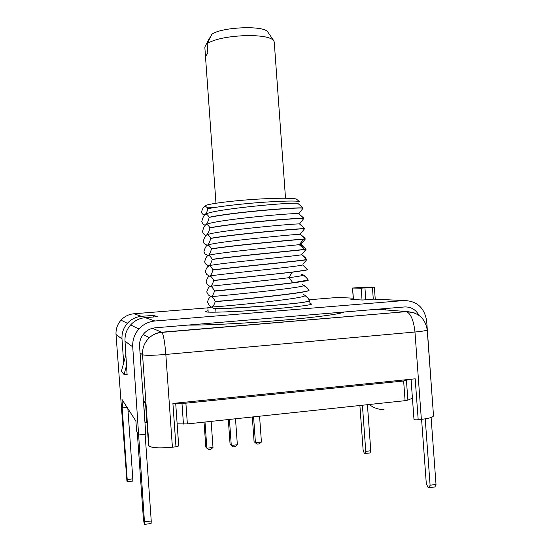 <?xml version="1.0" encoding="UTF-8"?>
<svg xmlns="http://www.w3.org/2000/svg" width="552" height="552" viewBox="0 0 552 552"><rect width="100%" height="100%" fill="white"/><g stroke="black" fill="none" stroke-linecap="round" stroke-linejoin="round"><path stroke-width="0.83" d="M207.876 307.843L133.957 313.757C128.844 314.24 124.524 316.379 120.998 320.167C117.403 324.3 115.741 329.089 116.03 334.526L126.939 481.151L127.174 481.73L132.756 481.068L132.811 478.86L127.864 408.604M127.174 481.73L127.208 479.522L132.811 478.86M127.208 479.522L122.116 407.141L122.585 407.914L121.992 399.482L135.902 421.079L136.613 431.091L137.275 432.195L143.423 519.315L144.348 524.4L144.458 521.868L132.728 346.877C132.376 340.115 134.426 334.153 138.883 328.999C143.244 324.279 148.585 321.609 154.912 321.002L404.092 300.55C416.932 300.861 424.46 307.719 426.689 321.119L432.589 403.202M123.676 362.878L121.992 338.935C121.681 333.022 123.482 327.819 127.388 323.32C131.21 319.201 135.895 316.876 141.443 316.344L153.304 315.385L157.568 316.655L145.231 317.655C139.47 318.207 134.598 320.629 130.624 324.921C126.56 329.599 124.69 335.016 125.014 341.17L127.077 374.249M144.348 524.4L151.11 523.531L151.241 520.991L145.121 434.272M138.938 434.941L145.783 434.203L139.573 346.276C139.318 341.074 141.001 336.589 144.631 332.808C147.653 329.861 151.234 328.192 155.388 327.798L404.561 306.953C410.964 306.733 415.78 309.541 419.016 315.385M353.252 298.17L337.789 297.445L309.12 299.743M404.092 300.55L373.663 299.129L362.54 300.026L350.906 299.432L353.335 299.232M309.969 303.579L311.583 303.986C312.287 305.028 291.028 307.616 263.518 309.679C236.035 311.756 210.098 312.715 206.048 311.908L205.296 311.604L208.076 310.666M379.659 309.03L379.886 309.5M431.105 417.498L436.018 484.449L434.948 486.94L429.049 487.699L427.772 487.023L426.268 483.2L421.59 419.354M367.425 404.699L370.778 450.77L370.068 452.93L365.072 453.523L364.189 453.054L363.119 449.963L359.89 405.499M385.606 309.941L384.385 308.637M425.233 418.858L430.098 485.208L429.049 487.699M362.416 405.23L365.769 451.357L365.072 453.523M144.458 521.868L151.241 520.991M122.585 407.914L127.126 407.452M436.018 484.449L430.098 485.208M370.778 450.77L365.769 451.357M153.304 315.385L153.421 316.993M187.783 325.087C206.289 325.307 245.35 323.375 280.14 320.415C315.171 317.476 340.929 313.971 344.186 312.004M352.673 288.061L361.187 288.178L374.366 287.178L365.341 287.075L352.521 288.047L353.508 299.563M143.375 400.11L145.597 402.808L148.591 445.195M175.681 403.153L178.71 445.975L175.978 446.803L172.907 403.436L415.187 378.817L418.188 419.734C415.842 419.92 414.442 419.824 413.986 419.437L411.04 379.238M175.978 446.803L172.403 447.203C159.424 448.397 151.614 447.969 148.978 445.912L148.598 445.305M127.34 374.228L124.069 374.532L126.677 364.831M124.069 374.532L121.392 371.358L125.946 354.453M152.497 328.288L161.977 332.373C163.551 334.954 164.834 342.316 165.828 354.439C152.856 355.488 145.086 355.591 142.54 354.743L148.978 445.912M427.207 329.848C427 330.531 422.915 331.248 414.966 332.007C413.717 320.608 410.909 313.812 406.541 311.618L161.977 332.373C157.23 332.732 153.021 334.505 149.344 337.7C152.911 334.491 157.051 332.663 161.77 332.214L406.541 311.618C418.326 312.308 425.212 318.387 427.207 329.848L433.506 415.718C433.354 417.181 429.304 418.402 421.362 419.375L418.188 419.734M129.541 411.199L128.05 411.247M143.513 402.111L145.362 402.518M175.681 403.215L185.893 403.181L403.643 380.997L409.37 379.41M144.934 422.183L146.991 422.694M177.144 423.839L187.363 423.915L405.085 400.676L407.88 400.124L412.427 398.213M252.312 416.981L254.079 441.683L255.431 442.711L253.575 416.85M259.571 416.208L261.42 442.035L255.431 442.711L257.053 444.132L254.079 441.683M261.42 442.035L259.205 443.884L257.053 444.132M228.314 419.541L230.087 444.381L231.288 445.436L229.432 419.423M235.497 418.775L237.353 444.753L231.288 445.436L232.985 446.858L235.159 446.609L237.353 444.753M204.054 422.232L205.827 447.113L206.869 448.196L205.006 422.032M211.14 421.376L213.003 447.499L206.869 448.196L208.635 449.618L210.836 449.369L213.003 447.499M306.684 301.847L309.796 301.192L306.684 301.847L309.755 300.681L304.656 302.158C286.378 304.904 226.617 308.996 213.879 308.478L211.616 306.995C212.996 306.705 214.197 304.918 215.225 301.633L215.211 301.482C213.727 298.315 212.285 296.728 210.885 296.714C216.901 296.148 304.78 287.951 304.2 285.301L307.16 287.889M215.225 301.633C239.188 299.839 304.994 293.236 309.023 290.531L309.01 290.38C305.235 293.057 238.926 299.708 215.211 301.482M211.209 306.981L209.132 305.173L207.462 302.068C208.394 299.018 209.443 297.252 210.602 296.776L210.885 296.714C212.278 296.32 213.472 294.451 214.473 291.097L214.459 290.945C212.789 287.689 211.354 286.184 210.146 286.433C214.162 285.55 263.601 280.989 288.903 277.69C297.742 276.545 302.593 275.676 303.441 275.089L306.539 277.794L308.264 280.078L292.891 282.714C271.701 285.522 231.647 289.296 214.459 290.945M214.473 291.097C238.153 288.91 304.469 282.431 308.278 280.23L308.264 280.078M210.422 296.845L210.885 296.714L208.311 294.906L206.745 292.022C207.593 288.986 208.663 287.137 209.946 286.481L210.146 286.433C211.347 286.226 212.541 284.273 213.721 280.561L213.707 280.409C212.106 277.29 210.678 275.869 209.415 276.152L209.291 276.186C208.118 276.655 207.028 278.587 206.034 281.982L207.476 284.618L209.953 286.481M213.721 280.561L292.132 272.246L307.526 269.776C303.814 271.474 237.45 277.787 213.707 280.409M212.968 270.031L212.955 269.88C211.237 266.747 209.808 265.408 208.684 265.871C209.815 265.609 210.995 263.49 212.216 259.502L212.203 259.35C210.588 256.383 209.187 255.127 208 255.576L207.952 255.597C209.139 255.183 210.312 252.975 211.464 248.973L211.45 248.821C210.05 246.185 208.69 244.998 207.373 245.26L207.221 245.323C208.559 244.508 209.725 242.218 210.712 238.45L210.705 238.298C209.318 235.773 207.994 234.662 206.731 234.945L206.482 235.048C205.234 235.821 204.13 238.084 203.17 241.838L204.192 243.632L207.221 245.323C205.924 246.088 204.813 248.269 203.888 251.871L205.033 253.892L207.952 255.597C206.752 256.073 205.634 258.177 204.599 261.91L205.855 264.139L208.649 265.885C207.103 266.947 205.993 268.969 205.316 271.943L206.676 274.399L209.415 276.152C210.678 275.779 211.858 273.737 212.968 270.031C236.677 266.989 303.041 260.854 306.788 259.633L306.781 259.481C302.779 260.723 236.891 266.802 212.955 269.88M212.216 259.502C236.118 256.011 302.013 250.104 306.049 249.338L304.518 249.394C294.768 250.594 234.669 256.059 212.203 259.35M211.464 248.973C233.896 245.302 293.995 239.941 303.779 239.175L305.29 238.892C301.116 239.188 235.242 244.909 211.45 248.821M205.199 225.23L205.751 224.781C204.385 225.885 203.281 228.224 202.453 231.812L203.371 233.406C204.475 234.973 205.51 235.525 206.482 235.048C207.821 234.158 208.98 231.785 209.96 227.928L209.953 227.776C208.477 225.306 207.186 224.257 206.089 224.629L205.751 224.781C204.626 225.278 203.557 224.747 202.549 223.187L201.742 221.78C202.66 217.936 203.75 215.515 205.02 214.514C206.103 213.721 207.083 211.789 207.959 208.725C218.916 206.407 241.942 203.771 262.524 202.315C282.727 200.962 294.947 200.68 299.198 201.459L299.853 201.928M210.712 238.45C234.469 234.117 300.35 228.569 304.559 228.749L304.545 228.604C300.592 228.39 234.186 233.993 210.705 238.298M209.96 227.928C233.413 223.208 299.826 217.778 303.814 218.461L303.807 218.316C299.067 217.688 234.4 222.939 209.953 227.776M206.11 224.623L205.751 224.781C206.89 224.174 208.049 221.718 209.215 217.405C233.634 212.154 298.301 207.076 303.076 208.18L303.062 208.028C299.108 206.855 232.765 212.085 209.201 217.253C207.869 214.99 206.614 214.01 205.434 214.307L205.496 214.238C213.279 209.105 293.892 201.825 297.887 203.419L298.246 203.736M208.18 312.108L207.856 307.581L210.139 307.919L211.616 306.995C217.75 307.029 306.277 298.701 304.966 295.492L307.699 297.873L309.755 300.681M211.057 307.022L207.856 307.581M213.879 308.478L215.728 308.747C236.042 308.52 289.303 304.566 304.656 302.158M215.728 308.747L215.977 312.177M310.045 304.663L309.796 301.192M302.475 284.563L307.16 287.882L309.01 290.38M209.546 286.681L209.96 286.467M303.2 294.623C304.407 294.733 305.911 295.817 307.699 297.873M204.737 206.482L205.496 205.544L204.668 206.503C203.488 206.89 202.391 208.877 201.383 212.458L201.721 212.962C202.86 214.611 203.957 215.128 205.02 214.514L204.523 214.942M204.668 206.503C205.627 206.165 206.724 206.903 207.959 208.725M299.232 204.592L303.062 208.028M303.076 208.18L298.908 213.61M303.814 218.461L299.77 223.643M299.833 214.666L303.807 218.316M300.412 224.733L304.545 228.604M304.559 228.749L300.633 233.675M300.709 244.495L306.036 249.187M306.049 249.338L302.379 253.761M300.992 234.786L305.29 238.892M305.304 239.044L301.502 243.715M302.641 264.891L307.526 269.776M301.744 274.503C303.076 274.551 304.676 275.648 306.546 277.794M301.744 254.7L306.781 259.481M306.788 259.633L303.241 263.822M214.093 207.593L206.558 207.069M205.496 205.544C209.532 203.509 236.442 200.252 261.406 198.92C280.437 197.954 292.098 197.989 296.383 199.03L297.169 199.714M205.489 56.414L207.849 53.089L207.166 43.553C215.059 38.916 228.3 36.253 246.889 35.563C260.993 35.521 269.838 37.067 273.433 40.213L274.24 41.917L285.515 198.223M205.475 56.228L204.827 47.086L209.491 37.902L210.043 37.888M207.166 43.553L211.899 34.238C221.462 27.048 263.159 25.226 267.589 31.733L268.141 32.54M206.579 245.778L207.386 245.254C213.907 241.769 298.011 234.096 300.309 234.193L298.839 234.29M207.283 256.031L208 255.576C213.141 252.954 288.192 245.854 299.26 244.674L301.095 244.432M205.882 235.511L206.752 234.924C213.714 230.874 296.659 223.332 299.508 223.946L299.626 224.043M206.124 224.588C213.514 219.979 295.313 212.575 298.708 213.686L298.942 213.893M208.753 276.483L209.415 276.152C215.252 274.413 302.165 266.402 302.668 264.877L305.98 267.768M208.573 266.512L208.684 265.871C214.417 263.559 300.764 255.638 301.889 254.658M125.014 341.17L132.728 346.877M116.03 334.526L121.992 338.935M133.957 313.757L141.443 316.344M145.231 317.655L154.912 321.002M414.172 312.832L405.927 311.507L376.864 309.265M361.187 288.178L362.043 300.005M364.941 287.978L365.797 299.764M372.427 287.392L373.29 299.156M140.042 352.88L142.54 354.743C142.23 348.057 144.5 342.378 149.344 337.7L143.189 334.443M421.362 419.375L414.966 332.007L165.828 354.439L172.403 447.203M406.444 380.5L407.88 400.124M403.643 380.997L405.085 400.676M185.893 403.181L187.363 423.915M181.981 403.36L183.45 424.081M145.486 402.67L146.901 422.694M143.61 402.222L145.024 422.314M383.875 409.522C378.458 409.618 373.601 407.942 369.316 404.499M292.891 282.714L288.903 277.69L292.132 272.246M304.518 249.394L299.26 244.674L303.779 239.175M127.388 323.32L120.998 320.167M138.883 328.999L130.624 324.921M353.356 299.557L352.521 288.047M375.243 299.198L374.366 287.178M145.583 402.787L148.578 445.25M370.061 405.085L369.247 404.506M297.88 203.426L302.662 207.559M299.198 201.459L296.383 199.03M215.97 203.246L205.475 56.297M267.589 31.733L273.433 40.213M301.109 244.439L304.876 247.71M300.316 234.2L304.311 237.664M299.515 223.953L303.752 227.617M298.708 213.693L303.186 217.571M301.882 254.665L305.415 257.736"/></g></svg>

